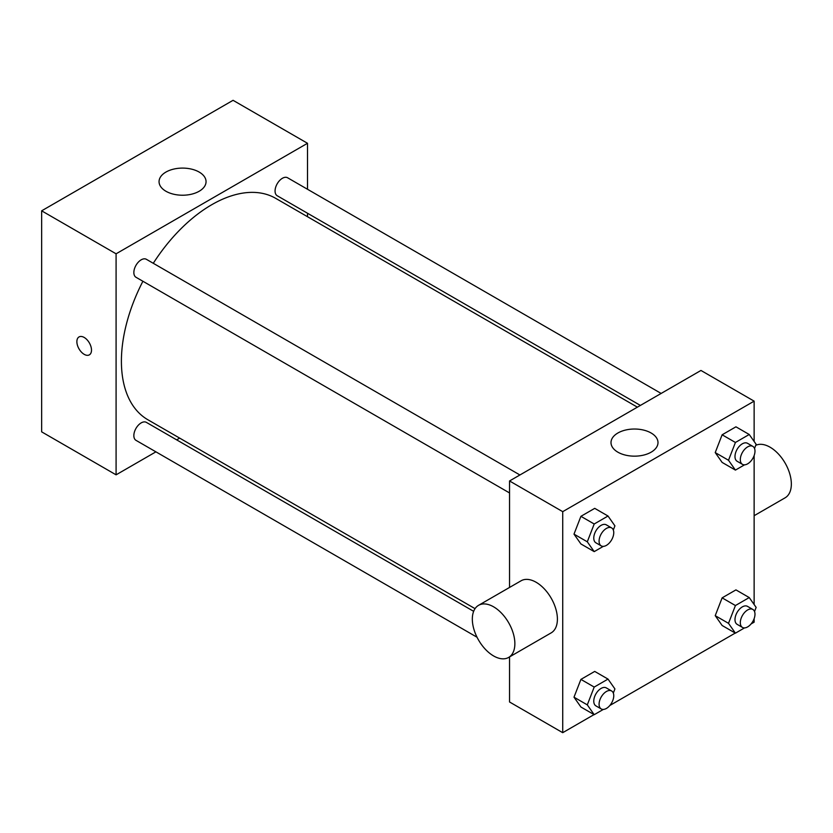 <?xml version="1.0" encoding="UTF-8"?>
<svg xmlns="http://www.w3.org/2000/svg" width="833" height="833" viewBox="0 0 833 833"><rect width="100%" height="100%" fill="white"/><g stroke="black" fill="none" stroke-linecap="round" stroke-linejoin="round"><path stroke-width="1.25" d="M155.906 451.84L116.089 474.831L41.65 431.848L41.65 210.822L233.063 100.314L307.502 143.286L307.502 189.268M179.668 438.116L176.658 439.855M509.546 492.949L135.998 277.274A10.381 5.987 -60 0 1 135.998 265.3A10.381 5.987 -60 0 1 146.369 259.302L519.927 474.977M477.049 637.245L135.998 440.345A10.381 5.987 -60 0 1 135.998 428.36A10.381 5.987 -60 0 1 146.369 422.373L473.654 611.328M307.502 213.227L307.502 216.705M116.089 474.831L116.089 253.805L307.502 143.286M640.39 405.421L277.212 195.745A10.381 5.987 -60 0 1 277.212 183.76A10.381 5.987 -60 0 1 287.593 177.773L661.142 393.436M475.049 608.652L147.878 419.759A127.834 73.804 -60 0 1 142.901 281.262M153.282 263.29A127.834 73.804 -60 0 1 275.713 198.358L637.38 407.16M79.02 336.938A10.34 5.966 -120 0 0 77.438 345.226A10.34 5.966 -120 0 0 84.195 354.337A10.34 5.966 60 0 1 77.427 345.226A10.34 5.966 60 0 1 79.02 336.938A10.34 5.966 60 0 1 89.36 342.915A10.34 5.966 60 0 1 89.36 354.848A10.34 5.966 60 0 1 84.185 354.337A10.34 5.966 -120 0 0 89.36 354.848M116.089 253.805L41.65 210.822M199.17 172.067A23.501 13.567 180 0 1 206.053 181.667A23.501 13.567 180 0 1 182.552 195.224A23.501 13.567 180 0 1 159.051 181.667A23.501 13.567 180 0 1 173.556 169.13A23.501 13.567 180 0 1 199.17 172.067M594.044 714.599L562.723 732.686L509.546 701.99L509.546 656.904M509.546 587.442L509.546 480.964L700.959 370.456L754.136 401.152L754.136 441.459M754.136 618.648L754.136 622.178L751.074 623.938M735.258 633.07L609.85 705.478M722.128 462.419L715.224 452.59L722.128 434.795L735.945 426.819L722.128 434.795L715.224 452.59L722.128 462.419L735.424 470.093L728.511 460.264L735.424 442.469L749.231 434.493L756.145 444.312L754.531 448.466M580.913 707.019L573.999 697.19L580.913 679.395L594.72 671.419L580.913 679.395L573.999 697.19L580.913 707.019L594.2 714.693L587.296 704.864L594.2 687.069L608.017 679.093L614.921 688.922L613.317 693.066M754.136 455.578L754.136 604.529M562.723 732.686L562.723 511.66L754.136 401.152M722.128 625.489L715.224 615.66L722.128 597.855L735.945 589.889L722.128 597.855L715.224 615.66L722.128 625.489L735.424 633.163L728.511 623.334L735.424 605.539L749.231 597.563L756.145 607.382L754.531 611.537M580.913 543.949L573.999 534.13L580.913 516.325L594.72 508.349L580.913 516.325L573.999 534.13L580.913 543.949L594.2 551.623L587.296 541.804L594.2 523.999L608.017 516.023L614.921 525.852L613.317 529.996M562.723 511.66L509.546 480.964M617.888 452.184A23.501 13.567 180 0 1 611.005 442.594A23.501 13.567 180 0 1 634.496 429.026A23.501 13.567 180 0 1 657.997 442.594A23.501 13.567 180 0 1 643.492 455.13A23.501 13.567 180 0 1 617.888 452.184M478.559 605.331L521.094 580.778A30.082 17.368 60 0 1 544.272 588.837A30.082 17.368 60 0 1 557.402 619.106A30.082 17.368 60 0 1 551.175 632.872L508.64 657.435A30.082 17.368 60 0 1 478.559 640.067A30.082 17.368 60 0 1 478.559 605.331A30.082 17.368 60 0 1 501.737 613.39A30.082 17.368 60 0 1 514.867 643.659A30.082 17.368 60 0 1 508.64 657.435M754.136 515.7L785.123 497.801A30.082 17.368 -120 0 0 785.457 463.669A30.082 17.368 -120 0 0 755.75 445.343M603.321 546.365L594.2 551.623M611.609 527.903L606.299 524.842A10.381 5.987 120 0 0 598.302 527.622A10.381 5.987 120 0 0 593.773 538.066A10.381 5.987 120 0 0 595.918 542.814L601.239 545.886A10.381 5.987 120 0 0 611.609 539.888A10.381 5.987 120 0 0 611.609 527.903A10.381 5.987 120 0 0 603.613 530.683A10.381 5.987 120 0 0 599.083 541.127A10.381 5.987 120 0 0 601.239 545.886M587.296 541.804L573.999 534.13M594.2 523.999L580.913 516.325M608.017 516.023L594.72 508.349M744.535 464.835L735.424 470.093M752.834 446.373L747.513 443.302A10.381 5.987 120 0 0 739.517 446.082A10.381 5.987 120 0 0 734.987 456.526A10.381 5.987 120 0 0 737.143 461.274L742.453 464.345A10.381 5.987 120 0 0 752.834 458.358A10.381 5.987 120 0 0 752.834 446.373A10.381 5.987 120 0 0 744.837 449.154A10.381 5.987 120 0 0 740.308 459.597A10.381 5.987 120 0 0 742.453 464.345M728.511 460.264L715.224 452.59M735.424 442.469L722.128 434.795M749.231 434.493L735.945 426.819M603.321 709.435L594.2 714.693M611.609 690.974L606.299 687.902A10.381 5.987 120 0 0 598.302 690.682A10.381 5.987 120 0 0 593.773 701.126A10.381 5.987 120 0 0 595.918 705.884L601.239 708.945A10.381 5.987 120 0 0 611.609 702.958A10.381 5.987 120 0 0 611.609 690.974A10.381 5.987 120 0 0 603.613 693.754A10.381 5.987 120 0 0 599.083 704.197A10.381 5.987 120 0 0 601.239 708.945M587.296 704.864L573.999 697.19M594.2 687.069L580.913 679.395M608.017 679.093L594.72 671.419M744.535 627.895L735.424 633.163M752.834 609.444L747.513 606.372A10.381 5.987 120 0 0 739.517 609.152A10.381 5.987 120 0 0 734.987 619.596A10.381 5.987 120 0 0 737.143 624.344L742.453 627.416A10.381 5.987 120 0 0 752.834 621.428A10.381 5.987 120 0 0 752.834 609.444A10.381 5.987 120 0 0 744.837 612.224A10.381 5.987 120 0 0 740.308 622.668A10.381 5.987 120 0 0 742.453 627.416M728.511 623.334L715.224 615.66M735.424 605.539L722.128 597.855M749.231 597.563L735.945 589.889"/></g></svg>
